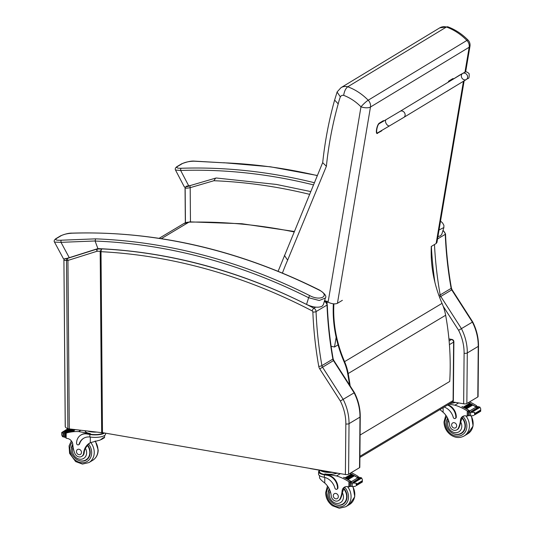 <?xml version="1.0" encoding="UTF-8"?>
<svg xmlns="http://www.w3.org/2000/svg" width="535" height="535" viewBox="0 0 535 535"><rect width="100%" height="100%" fill="white"/><g stroke="black" fill="none" stroke-linecap="round" stroke-linejoin="round"><path stroke-width="0.8" d="M478.076 396.622A2.367 0.749 -179.5 0 1 477.808 396.963L478.243 346.392A2.367 0.749 0.5 0 0 478.511 346.051L478.076 396.622M434.48 244.528A376.707 317.422 -120.9 0 0 440.185 294.925A3.551 2.996 -120.9 0 0 440.773 296.43L461.451 328.664A47.388 39.931 59.1 0 1 467.296 352.946L466.854 403.51A2.367 0.749 -179.5 0 1 463.658 403.805L464.099 353.234A45.014 37.931 -120.9 0 0 458.609 330.302L472.719 321.923C476.611 329.7 478.544 337.745 478.511 346.051M309.578 194.339A566.257 477.14 -120.9 0 0 213.873 180.73L215.638 178.148L216.234 177.995L276.421 184.448L310.721 191.563M466.854 403.51L477.808 396.963M463.658 403.805L452.65 401.905M349.382 384.103L348.934 384.03M213.873 180.73L190.186 187.665A1.779 0.936 -106.3 0 1 190.393 185.518L215.692 178.108M190.467 221.858L190.186 187.665C187.29 188.26 185.612 188.353 185.157 187.939A1.779 1.766 -46.1 0 1 185.404 186.983M185.438 222.761L185.143 187.009M194.379 161.122C191.41 160.828 187.183 161.717 181.699 163.79A1.779 1.498 59.1 0 1 182.308 163.61C185.491 162.085 189.41 161.282 194.065 161.195A1.779 1.077 91 0 1 194.379 161.122L223.409 162.787A578.188 487.191 59.1 0 1 317.308 175.614M194.065 161.195L223.409 162.787M439.048 229.983L443.876 227.535L443.903 225.349L442.585 222.955L440.539 221.095M440.492 221.396L439.469 227.475M314.373 182.723A578.188 487.191 -120.9 0 0 181.211 168.271A1.779 0.869 88.1 0 0 180.669 170.471A576.409 485.693 59.1 0 1 313.483 184.889M175.5 170.043L180.669 170.471L188.768 185.959M181.211 168.271C177.092 168.338 175.881 167.722 177.573 166.438L182.308 163.61M181.699 163.79L176.965 166.619C175.373 167.769 174.891 168.913 175.513 170.063L184.308 186.882C184.588 187.196 186.113 186.962 188.875 186.167M437.931 236.624L440.492 235.808L441.796 234.276L443.876 227.549M345.396 474.518A2.367 0.749 0.5 0 0 348.593 474.231L349.027 423.66A2.367 0.749 -179.5 0 1 345.837 423.954L345.396 474.518L102.486 432.648A1.184 0.374 -179.5 0 1 101.663 432.648L69.303 428.909A3.551 1.123 -179.5 0 1 67.878 428.615A9.476 2.989 -179.5 0 1 65.277 426.723A23.948 7.564 -179.5 0 1 65.223 426.248L63.919 260.318A1.779 1.766 -31.8 0 1 64.615 258.873M324.35 301.392A568.625 479.139 59.1 0 1 324.852 301.653A3.551 2.996 59.1 0 1 327.005 305.064A376.707 317.422 -120.9 0 0 332.87 359.092A3.551 2.996 -120.9 0 0 333.459 360.597L354.137 392.837A47.388 39.931 59.1 0 1 359.981 417.113A2.367 0.749 -179.5 0 0 360.249 416.772C360.282 408.459 358.35 400.414 354.451 392.636L340.347 401.016A45.014 37.931 59.1 0 1 345.837 423.954M348.593 474.231L359.54 467.677L359.981 417.113L349.027 423.66A47.388 39.931 -120.9 0 0 343.189 399.384L322.511 367.144A3.551 2.996 59.1 0 1 321.916 365.639A376.707 317.422 59.1 0 1 316.051 311.611A3.551 2.996 -120.9 0 0 313.905 308.2A568.625 479.139 -120.9 0 0 306.394 304.361L305.846 304.114C240.924 271.606 169.829 252.105 101.356 248.869L101.71 249.029A581.645 523.237 -132.2 0 0 97.444 249.029L98.139 248.608M102.486 432.648L101.015 251.691L101.356 248.869M97.678 248.675L97.002 249.083A1.779 0.716 72.5 0 0 97.042 251.256A579.907 521.759 47.7 0 1 100.185 251.256L101.724 249.19M359.54 467.677A2.367 0.749 0.5 0 0 359.808 467.336L360.249 416.772M65.277 426.723L63.919 260.318L67.932 260.438L97.042 251.256A1.779 0.602 -90.3 0 1 97.444 249.029A1.779 1.498 59.1 0 0 97.002 249.083L67.885 258.265L65.076 258.612M67.878 428.615L66.507 260.505A1.779 1.337 -102.8 0 1 67.176 258.459M69.303 428.909L67.932 260.438A1.779 0.716 -107.5 0 1 67.885 258.265M95.083 240.977L61.01 242.342L69.269 257.683L97.912 248.601L95.096 241.051L95.611 238.851A578.188 487.191 59.1 0 1 309.919 295.708C320.639 301.499 330.49 295.561 319.228 290.137A1.779 0.575 -63.3 0 1 319.549 290.084A1.779 0.575 -63.3 0 1 319.555 290.09M69.269 257.683C65.792 258.759 63.859 259.127 63.471 258.786L54.49 242.094L61.01 242.342A1.779 0.635 -94.1 0 1 61.324 240.208L95.611 238.851M319.228 290.137A578.188 487.191 -120.9 0 0 72.024 233.2A1.779 0.869 -91.9 0 1 72.252 233.133C155.986 230.692 238.416 249.671 319.549 290.084C324.879 293.601 326.825 296.25 325.387 298.035L319.234 300.503L308.621 297.727A576.409 485.693 -120.9 0 0 95.096 241.051M72.479 233.186A1.779 0.869 -91.9 0 0 72.252 233.133C69.149 233.006 65.29 233.895 60.662 235.808L55.928 238.637C54.256 239.921 53.774 241.078 54.49 242.094L54.483 242.087M55.928 238.637A1.779 1.498 59.1 0 1 56.536 238.456C54.791 239.881 56.389 240.469 61.324 240.208M72.024 233.2C67.591 233.461 64.006 234.27 61.271 235.627L56.536 238.456M325.38 298.062L323.3 304.769L321.996 306.301C318.091 307.953 312.935 307.331 306.542 304.435L308.621 297.727A1.779 0.575 116.7 0 1 309.919 295.708M97.912 248.601A568.625 479.139 59.1 0 1 305.866 304.101A568.631 479.139 59.1 0 1 306.542 304.435M448.939 339.07L451.52 339.518A2.367 1.037 -80.2 0 1 451.908 339.431L448.925 338.916M453.874 341.785A2.367 0.749 -179.5 0 1 453.606 342.126L453.098 400.575A2.367 0.749 0.5 0 0 453.366 400.233L453.874 341.785A2.367 2.367 0 0 0 451.908 339.431M449.112 340.955L451.52 339.518A2.367 2 59.1 0 1 453.606 342.126L449.413 344.634M359.908 456.301L453.098 400.575A2.367 2 59.1 0 1 452.209 402.246L452.209 402.246A2.367 2.367 0 0 0 453.366 400.233M90.315 442.679A16.518 13.917 59.1 0 0 87.031 446.05L85.373 448.263A16.518 13.917 59.1 0 0 84.169 452.877L83.6 453.219A16.518 13.917 59.1 0 1 89.693 443.027A16.518 13.917 59.1 0 1 90.268 442.706L100.125 440.084L103.456 437.617L104.465 437.697L101.382 439.543M104.599 433.016A10.747 3.391 -179.5 0 1 89.88 434.48L86.964 433.979A11.63 9.797 -120.9 0 0 80.899 435.035A11.63 9.797 -120.9 0 0 76.558 443.234A1.485 1.251 -120.9 0 0 79.133 444.097A13.428 11.315 -120.9 0 1 83.587 438.305A13.428 11.315 -120.9 0 1 89.86 436.988L89.88 434.48M105.582 433.183L105.576 434.086A10.747 3.391 0.5 0 1 90.602 437.082L89.86 436.988M72.091 429.231L66.387 432.648A50.37 42.446 59.1 0 1 74.131 430.976L74.024 431.036A50.37 42.446 59.1 0 0 66.942 432.494L66.186 433.089A50.37 42.446 59.1 0 1 78.625 431.578L90.348 433.597L90.341 434.206L86.964 433.979M80.852 430.247L78.625 431.578M73.89 429.444L70.326 431.571A50.37 42.446 59.1 0 0 69.717 431.705L70.326 431.571M74.599 429.525L71.59 431.324A50.37 42.446 59.1 0 0 70.974 431.437L71.59 431.324M75.375 429.612L72.854 431.123A50.37 42.446 59.1 0 0 72.238 431.217L72.854 431.123M67.985 428.649L61.732 432.507L61.712 435.008L62.548 436.674L63.919 437.001A3.992 3.364 59.1 0 1 64.541 437.269L65.517 436.868M66.387 432.648A3.992 3.364 59.1 0 1 65.999 432.741L64.575 433.597A3.992 3.364 59.1 0 1 63.953 433.644L61.732 432.507M61.712 435.008L61.719 434.56M78.638 444.739L79.1 444.465A1.485 1.251 59.1 0 0 79.595 443.823A13.428 11.315 59.1 0 1 83.814 438.172M103.522 432.989A9.75 3.076 -179.5 0 1 90.341 434.206M81.133 434.901A11.63 9.797 59.1 0 1 81.36 434.754A11.63 9.797 59.1 0 1 87.426 433.704M69.249 428.903L63.632 432.267A3.992 3.364 59.1 0 1 63.611 432.253L62.582 432.875M64.929 432.741A3.992 3.364 59.1 0 1 64.28 432.568L64.929 432.741L71.001 429.11M63.611 432.253A1.866 1.572 59.1 0 0 62.983 432.026L63.632 432.267M64.575 433.597L65.002 434.005L64.835 437.269M83.6 453.219A5.223 4.4 59.1 0 1 81.674 456.435A5.223 4.4 59.1 0 1 74.639 452.944A26.121 22.009 59.1 0 1 72.834 444.712A6.092 5.136 59.1 0 0 67.811 438.546A33.578 28.295 59.1 0 0 66.146 438.205A1.184 0.341 1.6 0 1 66.086 438.192L65.511 437.309L65.544 433.437M65.778 433.196L65.671 433.765L65.778 433.196M85.105 430.735L85.105 430.815A9.75 3.076 0.5 0 0 90.348 433.597M87.6 431.023A9.75 3.076 0.5 0 0 96.648 432.073M100.025 432.461L102.539 432.895A2.367 0.749 0.5 0 0 104.305 432.962M85.46 460.1A10.66 8.981 -120.9 0 0 86.897 459.605M87.693 445.133A10.66 8.981 59.1 0 1 90.214 452.523A10.66 8.981 59.1 0 1 86.235 460.046A10.66 8.981 59.1 0 1 78.973 460.555M71.409 447.902A10.66 8.981 59.1 0 1 72.773 444.184M84.169 452.877A5.223 4.4 59.1 0 1 82.243 456.094L81.674 456.435M88.061 458.522A10.332 8.707 59.1 0 1 87.432 458.943L85.961 459.826A10.332 8.707 59.1 0 0 87.439 445.461M76.451 451.533A2.842 2.394 -120.9 0 0 77.802 454.175A2.842 2.394 -120.9 0 0 80.431 454.409A2.842 2.394 -120.9 0 0 81.026 450.737A2.842 2.394 -120.9 0 0 77.515 449.527A2.842 2.394 -120.9 0 0 76.451 451.533M319.542 475.655L319.529 477.802C319.91 478.905 321.649 480.644 324.745 483.025A16.518 13.917 59.1 0 1 331.212 495.798A5.223 4.4 59.1 0 0 333.873 500.312A5.223 4.4 59.1 0 0 338.501 500.606A5.223 4.4 59.1 0 0 340.146 498.613L340.715 498.272A5.223 4.4 59.1 0 1 339.076 500.265L338.501 500.606M318.579 471.736L318.559 474.217A10.747 3.391 0.5 0 0 323.621 477.146L324.337 477.307A13.428 11.315 -120.9 0 1 334.903 488.087A1.485 1.251 -120.9 0 0 337.491 488.114A11.63 9.797 -120.9 0 0 327.273 475.301L324.357 474.799A10.747 3.391 -179.5 0 1 318.579 471.736A10.747 3.391 -179.5 0 1 319.582 470.318M336.943 473.201A9.75 3.076 0.5 0 1 324.825 473.916L336.542 475.936A50.37 42.446 59.1 0 1 348.92 481.721L350.505 482.764M351.154 482.082A1.117 0.943 -120.9 0 0 350.612 481.293A50.37 42.446 -120.9 0 0 343.577 477.401L343.684 477.447M356.236 483.172L356.216 485.673L356.912 483.994L356.236 483.172L350.96 483.018A3.992 3.364 -120.9 0 1 350.338 482.751L351.762 481.901A3.992 3.364 -120.9 0 1 351.375 481.667A50.37 42.446 -120.9 0 0 343.684 477.34M351.375 481.667L357.728 477.875A50.37 42.446 -120.9 0 0 354.424 475.802L353.909 475.381A50.37 42.446 -120.9 0 0 353.16 474.973M353.802 475.448A50.37 42.446 -120.9 0 0 353.174 475.1L352.652 474.705A50.37 42.446 -120.9 0 0 351.896 474.318M352.545 474.766A50.37 42.446 -120.9 0 0 351.916 474.445M351.288 474.13A50.37 42.446 -120.9 0 0 350.037 473.542L350.137 473.589M357.54 477.748A1.117 0.943 -120.9 0 0 357.173 477.367A50.37 42.446 -120.9 0 0 354.417 475.675M345.603 478.236L344.995 477.936A50.37 42.446 -120.9 0 1 345.603 478.236L351.916 474.465L351.395 474.07A50.37 42.446 -120.9 0 0 350.137 473.475M357.173 477.367L358.343 476.672L357.935 476.331A50.37 42.446 -120.9 0 0 351.201 472.666M336.542 475.936L340.36 473.656M348.111 479.594L347.509 479.253A50.37 42.446 -120.9 0 1 348.111 479.594L354.424 475.822M347.737 479.113L353.909 475.381L347.603 479.153M346.861 478.892L346.252 478.571A50.37 42.446 -120.9 0 1 346.861 478.892L353.167 475.12M346.473 478.437L352.652 474.705L346.346 478.477M345.215 477.802L351.395 474.07L345.088 477.842M340.146 498.613A26.121 22.009 59.1 0 0 342.092 491.023A6.092 5.136 59.1 0 1 344.346 487.204A6.092 5.136 59.1 0 1 347.208 486.609A33.578 28.295 59.1 0 1 348.873 486.837A1.184 0.334 1.3 0 0 348.934 486.85L350.03 486.348M357.728 477.875A3.992 3.364 -120.9 0 0 358.109 478.103L359.533 477.253A3.992 3.364 -120.9 0 0 360.155 477.521L361.533 477.849L362.362 479.514L362.342 482.015L362.248 481.293L356.905 484.489M356.216 485.673L362.342 482.015M355.521 486.215L353.12 486.656L350.927 486.375A3.992 3.364 -120.9 0 0 350.305 486.429L349.877 486.021L349.903 483.011L350.338 482.751M327.273 475.301L327.734 475.026L324.819 474.525A9.75 3.076 -179.5 0 1 319.576 471.743L319.589 470.205M327.734 475.026A11.63 9.797 59.1 0 1 337.946 487.84A1.485 1.251 59.1 0 1 337.391 488.89L336.936 489.164M344.988 486.89A6.092 5.136 -120.9 0 0 343.416 489.632L342.393 492.768A26.121 22.009 59.1 0 1 340.715 498.272M354.17 482.249A3.992 3.364 -120.9 0 0 354.19 482.242A1.866 1.572 -120.9 0 1 354.819 482.229L354.17 482.249M353.521 482.329L359.828 478.558L359.313 478.25L352.866 482.276A3.992 3.364 -120.9 0 0 353.521 482.329L353.006 482.022M322.358 470.686A8.266 2.608 0.5 0 0 329.734 471.957M354.819 482.229L361.125 478.457L360.61 478.143L354.304 481.915M359.533 477.253L357.955 478.016M351.762 481.901L350.037 482.751M362.349 481.921L362.362 479.514M358.343 476.672L358.53 477.675M320.157 470.305A9.75 3.076 0.5 0 0 324.839 472.044A9.75 3.076 0.5 0 0 331.934 472.338M309.785 468.386A2.367 0.749 0.5 0 0 310.755 468.687L337.017 473.214A2.367 0.749 0.5 0 0 338.341 473.301M343.731 503.776A10.66 8.981 59.1 0 1 342.286 504.271M335.799 504.726A10.66 8.981 -120.9 0 0 343.062 504.217A10.66 8.981 -120.9 0 0 343.811 488.442M329.272 488.91A10.66 8.981 -120.9 0 0 328.243 492.073M344.888 502.693A10.332 8.707 59.1 0 1 344.266 503.114L342.788 503.997A10.332 8.707 59.1 0 0 343.637 488.856M338.321 496.574A2.842 2.394 -120.9 0 0 336.97 493.932A2.842 2.394 -120.9 0 0 334.342 493.698A2.842 2.394 -120.9 0 0 333.746 497.369A2.842 2.394 -120.9 0 0 337.264 498.58A2.842 2.394 -120.9 0 0 338.321 496.574M439.937 409.589L443.094 412.258A16.518 13.917 59.1 0 1 449.56 425.031A5.223 4.4 59.1 0 0 452.222 429.545A5.223 4.4 59.1 0 0 456.85 429.839A5.223 4.4 59.1 0 0 458.495 427.846L459.063 427.505A5.223 4.4 59.1 0 1 457.418 429.505L456.85 429.839M449.019 404.159L454.89 405.169A50.37 42.446 59.1 0 1 467.269 410.954L468.854 411.997M469.503 411.321A1.117 0.943 -120.9 0 0 468.954 410.526A50.37 42.446 -120.9 0 0 461.926 406.633L462.026 406.68M474.585 412.411L474.565 414.913L475.254 413.722L474.585 412.411L469.302 412.251A3.992 3.364 -120.9 0 1 468.687 411.99L470.104 411.134A3.992 3.364 -120.9 0 1 469.723 410.907A50.37 42.446 -120.9 0 0 462.033 406.573M469.723 410.907L476.076 407.108A50.37 42.446 -120.9 0 0 472.773 405.035M472.151 404.681A50.37 42.446 -120.9 0 0 471.516 404.333M470.894 404.005A50.37 42.446 -120.9 0 0 470.265 403.678L469.743 403.303A50.37 42.446 -120.9 0 0 468.486 402.715L468.486 402.822M469.636 403.37A50.37 42.446 -120.9 0 0 468.379 402.775L468.486 402.715M475.889 406.981A1.117 0.943 -120.9 0 0 475.521 406.6A50.37 42.446 -120.9 0 0 472.766 404.908M472.251 404.62A50.37 42.446 -120.9 0 0 471.509 404.206M465.209 408.131L464.601 407.804A50.37 42.446 -120.9 0 1 465.209 408.131L471.516 404.36L471.001 403.938A50.37 42.446 -120.9 0 0 470.245 403.55M475.521 406.6L476.692 405.904L476.277 405.563A50.37 42.446 -120.9 0 0 469.549 401.905M454.89 405.169L458.622 402.935M466.46 408.827L465.858 408.486A50.37 42.446 -120.9 0 1 466.46 408.827L472.766 405.055L472.258 404.614L466.085 408.352M464.821 407.67L471.001 403.938L464.694 407.71M463.952 407.469L463.343 407.168A50.37 42.446 -120.9 0 1 463.952 407.469L470.258 403.698M463.564 407.035L469.743 403.303L463.437 407.075M458.495 427.846A26.121 22.009 59.1 0 0 460.441 420.256A6.092 5.136 59.1 0 1 462.695 416.437A6.092 5.136 59.1 0 1 465.55 415.842A33.578 28.295 59.1 0 1 467.222 416.076A1.184 0.334 1.3 0 0 467.282 416.083L468.379 415.581M476.076 407.108A3.992 3.364 -120.9 0 0 476.458 407.342L477.882 406.486A3.992 3.364 -120.9 0 0 478.504 406.754L479.875 407.088L480.711 408.747L480.691 411.248L480.597 410.526L475.254 413.722M474.565 414.913L480.691 411.248M473.87 415.454L471.469 415.896L469.275 415.608A3.992 3.364 -120.9 0 0 468.653 415.662L468.225 415.254L468.252 412.244L468.687 411.99M444.231 407.021A13.428 11.315 -120.9 0 1 453.252 417.32A1.485 1.251 -120.9 0 0 455.84 417.347A11.63 9.797 -120.9 0 0 447.521 405.055M447.982 404.781A11.63 9.797 59.1 0 1 456.295 417.073A1.485 1.251 59.1 0 1 455.74 418.123L455.278 418.397M463.337 416.123A6.092 5.136 -120.9 0 0 461.765 418.865L460.735 422.001A26.121 22.009 59.1 0 1 459.063 427.505M472.519 411.482A3.992 3.364 -120.9 0 0 472.532 411.475A1.866 1.572 -120.9 0 1 473.167 411.468L472.519 411.482M471.87 411.562L478.176 407.79L477.661 407.483L471.215 411.509A3.992 3.364 -120.9 0 0 471.87 411.562L471.355 411.255M473.167 411.468L479.474 407.697L478.959 407.376L472.652 411.147M477.882 406.486L476.304 407.255M470.104 411.134L468.386 411.983M480.697 411.154L480.711 408.747M476.692 405.904L476.879 406.908M450.209 403.443A9.75 3.076 0.5 0 0 455.292 402.434M452.59 401.966L455.365 402.447A2.367 0.749 0.5 0 0 456.308 402.541M462.073 433.009A10.66 8.981 59.1 0 1 460.635 433.51M454.148 433.959A10.66 8.981 -120.9 0 0 461.411 433.45A10.66 8.981 -120.9 0 0 462.16 417.681M447.614 418.143A10.66 8.981 -120.9 0 0 446.585 421.312M463.236 431.932A10.332 8.707 59.1 0 1 462.614 432.347L461.137 433.23A10.332 8.707 59.1 0 0 461.986 418.089M456.669 425.806A2.842 2.394 -120.9 0 0 455.318 423.172A2.842 2.394 -120.9 0 0 452.69 422.931A2.842 2.394 -120.9 0 0 452.095 426.602A2.842 2.394 -120.9 0 0 455.606 427.813A2.842 2.394 -120.9 0 0 456.669 425.806M349.495 384.906A264.491 222.868 -120.9 0 0 347.69 373.651A47.388 39.931 -120.9 0 0 344.079 361.774A116.924 98.52 59.1 0 1 333.365 303.813M348.191 373.53L445.648 315.255A47.388 39.931 -120.9 0 0 442.037 303.372L344.58 361.647A47.388 39.931 59.1 0 1 348.191 373.53A265.086 223.369 59.1 0 1 350.157 385.942M333.9 303.867A116.329 98.019 -120.9 0 0 344.58 361.647M431.31 246.448A116.329 98.019 -120.9 0 0 442.037 303.372M360.088 435.049L449.714 381.462A265.086 223.369 59.1 0 0 445.648 315.255M400.14 111.307L462.648 73.449A3.551 2.989 58.8 0 1 467.068 74.98A3.551 2.989 58.8 0 1 466.333 79.528A3.551 2.989 58.8 0 1 461.912 77.996A3.551 2.989 58.8 0 1 462.648 73.449A3.551 2.989 58.8 0 1 467.068 74.98A3.551 2.989 58.8 0 1 466.333 79.528L403.825 117.386A3.551 2.989 58.8 0 0 404.56 112.831A3.551 2.989 58.8 0 0 400.14 111.307L386.109 119.639A3.551 1.926 59.6 0 0 386.096 119.646A3.551 1.926 59.6 0 0 386.257 123.699A3.551 1.926 59.6 0 0 389.701 125.772L377.663 132.82C375.53 134.272 377.148 124.729 379.215 123.672L386.109 119.639M381.923 130.326A9.77 3.691 -70.6 0 1 381.702 130.861L377.008 133.456M377.59 133.349C375.068 134.967 376.821 124.555 379.308 123.137L383.421 120.642A9.77 3.691 -70.6 0 1 383.521 121.151M448.243 82.169A9.77 3.691 -70.6 0 1 448.671 81.126L452.784 78.638L453.566 78.658M451.426 88.556L446.952 91.345A9.77 3.691 -70.6 0 1 446.932 91.278M459.177 75.549A3.551 1.926 -120.4 0 1 459.565 75.147L452.015 79.889M324.638 300.456L328.089 302.215C331.961 303.96 335.077 304.328 337.438 303.305L342.373 300.316M465.644 71.964L469.971 46.237A7.109 2.755 -170.4 0 1 469.168 47.247A7.109 5.979 -121.2 0 0 466.894 40.439L368.2 100.212A7.109 5.979 58.8 0 1 370.474 107.02A7.109 2.755 -170.4 0 1 360.978 106.826L328.089 302.215M469.971 46.237A7.109 7.109 0 0 0 468.038 40.085C462.093 34.046 455.338 29.612 447.768 26.783L446.457 27.011L347.763 86.784A52.644 44.271 -121.2 0 1 368.2 100.212A7.109 1.037 135.6 0 0 360.978 106.826A45.535 38.293 58.8 0 0 343.671 95.35C344.333 91.231 345.697 88.382 347.763 86.784A11.309 9.51 -121.2 0 0 341.022 87.653L337.144 91.913L334.629 100.045C328.945 120.301 324.966 141.18 322.692 162.694L326.383 166.271A403.149 339.029 58.8 0 1 338.214 103.864L334.622 100.085M431.197 246.515L436.132 243.532L436.948 242.442L464.146 80.852M468.038 40.085A7.109 1.037 135.6 0 0 466.894 40.439A52.644 44.271 58.8 0 0 446.457 27.011A11.309 9.51 58.8 0 0 439.716 27.88L341.022 87.653M336.147 337.284L334.515 346.994L331.132 346.292M338.053 344.854L334.515 346.994M282.447 273.071A247.585 208.202 58.8 0 1 287.636 260.164L284.393 255.362M338.214 103.864A74.579 62.722 58.8 0 1 340.34 96.842L337.083 92.053M326.283 302.355A2.367 1.993 -121.2 0 0 325.26 300.784A2.367 1.993 -121.2 0 0 325.226 300.757L326.403 301.533L326.357 302.884M327.099 303.753L327.079 301.118M464.099 353.234A2.367 0.749 0.5 0 0 467.296 352.946L478.243 346.392A47.388 39.931 -120.9 0 0 472.398 322.117L451.727 289.883L452.055 289.702L472.719 321.923M439.536 297.199L451.727 289.883A3.551 2.996 59.1 0 1 451.132 288.378A2.367 0.528 -10 0 0 451.406 288.057L452.055 289.702M438.874 295.4A2.367 0.528 170 0 0 440.185 294.925L451.132 288.378A376.707 317.422 59.1 0 1 445.267 234.343A2.367 0.696 -2.3 0 0 445.535 234.009C446.257 251.978 448.21 269.994 451.406 288.057M437.53 238.971L445.267 234.343A3.551 2.996 -120.9 0 0 443.12 230.939A2.367 0.756 -62.5 0 1 443.548 230.866L445.535 234.009M442.759 231.153L443.12 230.939A568.625 479.139 -120.9 0 0 442.866 230.806M434.861 282.139A379.074 319.415 59.1 0 1 431.357 246.421M458.609 330.302L443.194 306.254M186.307 186.22L190.393 185.518M176.965 166.619A1.779 1.498 59.1 0 1 177.573 166.438M324.136 302.088L324.852 301.653A2.367 0.756 -62.5 0 1 325.28 301.579L327.273 304.723A2.367 0.696 -2.3 0 1 327.005 305.064L316.051 311.611A2.367 0.696 177.7 0 1 312.855 312.019A379.074 319.415 -120.9 0 0 318.76 366.388A2.367 0.528 170 0 0 321.916 365.639L332.87 359.092A2.367 0.528 -10 0 0 333.138 358.778L333.786 360.416L319.749 368.903L340.347 401.016M318.76 366.388A5.925 4.989 -120.9 0 0 319.749 368.903M315.677 307.143L313.905 308.2A2.367 0.756 117.5 0 0 312.139 310.882A1.184 0.996 59.1 0 1 312.855 312.019M101.015 251.691A566.257 477.14 59.1 0 1 312.139 310.882M325.28 301.579L324.431 301.138M101.663 432.648L100.185 251.256M60.669 235.808A1.779 1.498 59.1 0 1 61.271 235.627M62.996 433.33L62.969 436.734M79.595 443.823L79.133 444.097M63.953 433.644L63.919 437.001M65.544 433.678L65.002 434.005M65.517 436.687L64.976 437.008M66.186 433.089L66.146 438.205M90.315 437.041L90.268 442.706M88.643 444.07A12.318 10.379 59.1 0 1 91.686 452.777A12.318 10.379 59.1 0 1 77.134 461.351A12.318 10.379 59.1 0 1 72.185 442.258M95.049 441.074A14.218 11.977 59.1 0 1 97.965 450.316A14.218 11.977 59.1 0 1 92.655 460.347C96.206 458.054 98.052 454.623 98.186 450.049L95.364 441.007M90.723 442.478A14.218 11.977 59.1 0 1 94.247 452.543A14.218 11.977 59.1 0 1 88.937 462.574L82.437 464.079L75.609 461.565L69.597 453.379L69.069 445.956L71.322 440.867M85.373 448.263A7.958 6.708 59.1 0 1 81.628 459.184A7.958 6.708 59.1 0 1 72.506 450.396A7.958 6.708 59.1 0 1 73.148 447.414M324.337 477.307L324.357 474.799M349.442 481.988L350.612 481.293M348.92 481.721L348.873 486.837M362.362 479.962L362.342 481.814M337.491 488.114L337.946 487.84M360.971 478.183L361.533 477.849M353.154 482.864L354.19 482.242M350.96 483.018L350.927 486.375M352.244 483.092L352.217 486.489M356.912 483.994L362.255 480.798M342.092 491.023L342.948 490.508M324.825 473.916L324.819 474.525M324.792 477.421L324.745 483.025M328.37 487.298A12.318 10.379 -120.9 0 0 326.671 493.183A12.318 10.379 -120.9 0 0 342.166 506.444A12.318 10.379 -120.9 0 0 344.62 487.245M327.487 486.007L325.648 492.641C325.795 498.058 328.055 502.418 332.442 505.735L339.264 508.25L345.764 506.745A14.218 11.977 -120.9 0 0 347.549 486.649M345.764 506.745L349.489 504.518A14.218 11.977 -120.9 0 0 352.705 486.569M342.393 492.768A7.958 6.708 59.1 0 1 338.301 503.381A7.958 6.708 59.1 0 1 329.333 494.567A7.958 6.708 59.1 0 1 330.209 491.13M467.791 411.228L468.954 410.526M467.269 410.954L467.222 416.076M480.704 409.201L480.691 411.047M455.84 417.347L456.295 417.073M479.32 407.423L479.875 407.088M471.502 412.097L472.532 411.475M469.302 412.251L469.275 415.608M470.593 412.324L470.566 415.722M475.254 413.227L480.604 410.031M460.441 420.256L461.297 419.748M443.134 407.677L443.094 412.258M446.712 416.538A12.318 10.379 -120.9 0 0 445.013 422.423A12.318 10.379 -120.9 0 0 460.508 435.677A12.318 10.379 -120.9 0 0 462.969 416.477M445.836 415.24L443.996 421.881C444.144 427.291 446.404 431.658 450.784 434.968C455.312 437.964 459.752 438.305 464.112 435.978A14.218 11.977 -120.9 0 0 465.898 415.882M464.112 435.978L467.837 433.751A14.218 11.977 -120.9 0 0 471.047 415.802M460.735 422.001A7.958 6.708 59.1 0 1 456.643 432.614A7.958 6.708 59.1 0 1 447.681 423.8A7.958 6.708 59.1 0 1 448.557 420.363M161.309 238.663L188.929 222.145C223.744 221.45 258.786 224.707 294.076 231.916M159.122 238.322L183.732 223.61A14.291 12.044 59.1 0 1 188.929 222.145A7.109 3.451 -91.2 0 1 189.845 221.864L189.845 221.864A7.109 3.451 -91.2 0 1 189.898 221.864M459.565 75.147A3.551 1.926 -120.4 0 1 459.578 75.134L465.096 72.078C465.938 71.436 467.289 71.971 469.148 73.683C469.369 80.337 468.205 77.435 466.333 79.528M337.438 303.305L370.474 107.02L469.168 47.247L464.982 72.111M463.444 81.28L436.132 243.532M340.34 96.842A4.2 3.531 58.8 0 1 343.671 95.35M287.636 260.164L326.383 166.271M443.548 230.866L442.947 230.552M185.05 187.665L185.337 222.807M317.355 175.493L270.476 166.8L223.697 162.72M333.138 358.778C329.948 340.715 327.995 322.692 327.273 304.723M333.786 360.416L354.451 392.636M64.213 258.913L63.872 260.124M452.209 402.246L359.894 457.445M80.899 435.035L81.36 434.754M64.407 432.374L70.052 428.996M63.117 431.819L68.286 428.729M71.115 431.13L73.93 429.444M69.851 431.377L73.208 429.364M72.379 430.929L74.706 429.538M65.658 433.236L66.768 432.574M61.706 434.788L61.726 432.601M104.566 435.503L104.546 437.523M92.655 460.347L88.937 462.574M72.813 444.491L71.229 449.721C70.413 455.9 78.973 464.092 85.961 459.826M350.104 486.395L349.629 486.683M349.489 504.518L354.758 496.747L353.087 486.649M329.366 489.104L328.062 493.892C327.246 500.071 335.799 508.263 342.788 503.997M468.453 415.628L467.978 415.916M472.258 404.614L465.952 408.386M467.837 433.751L473.107 425.987L471.435 415.882M447.708 418.337L446.411 423.125C445.595 429.304 454.148 437.503 461.137 433.23M183.732 223.61L189.845 221.864L241.894 223.737L294.263 231.461M389.701 125.772L403.825 117.386M462.648 73.449L463.43 73.141M467.015 78.926L467.65 78.678M322.712 162.52L278.113 271.292M447.661 26.75L439.716 27.88"/></g></svg>
